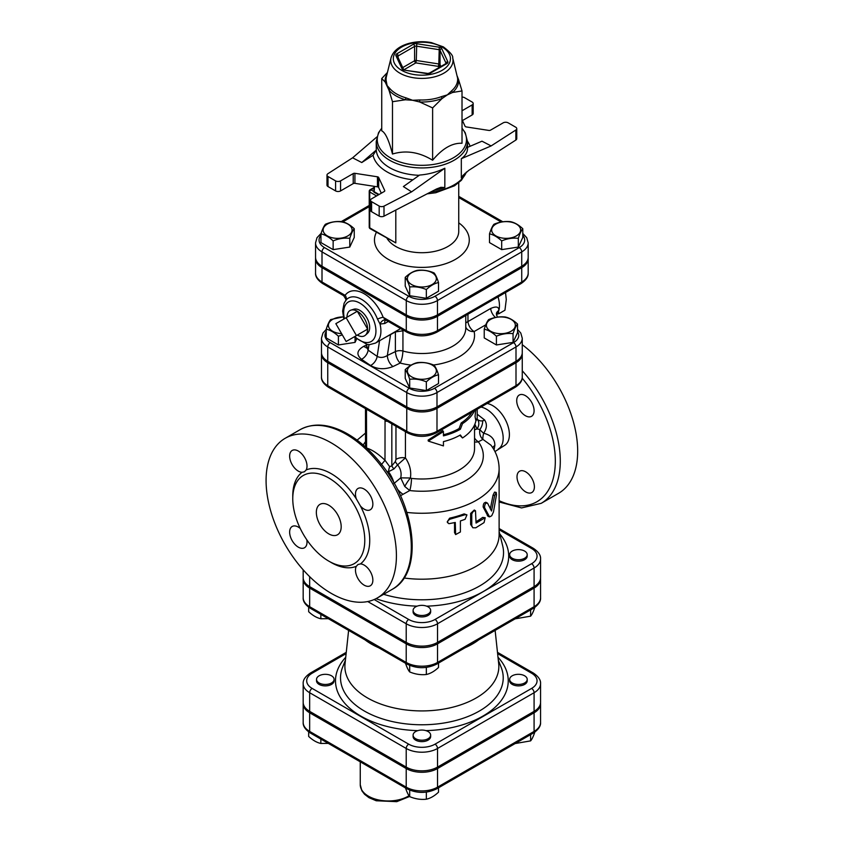 <?xml version="1.0" encoding="UTF-8"?>
<svg xmlns="http://www.w3.org/2000/svg" width="844" height="844" viewBox="0 0 844 844"><rect width="100%" height="100%" fill="white"/><g stroke="black" fill="none" stroke-linecap="round" stroke-linejoin="round"><path stroke-width="1.27" d="M522.257 376.92C522.489 380.56 520.157 384.009 515.273 387.259A3.513 2.026 60 0 0 516 385.655L516 362.72A21.385 12.343 0 0 0 522.257 353.984L522.257 376.92A21.385 12.343 180 0 1 516 385.655L436.992 431.263A21.385 12.343 180 0 1 406.755 431.263L375.316 413.117A3.513 2.026 120 0 0 376.044 414.721A3.513 2.026 120 0 0 376.055 414.731L359.924 405.415A3.513 2.026 120 0 0 359.955 405.436M375.316 413.117L359.185 403.801A3.513 2.026 120 0 0 359.903 405.405A3.513 2.026 120 0 0 359.913 405.415M406.755 408.327A21.385 12.343 0 0 0 436.992 408.327L436.992 431.263A3.513 2.026 60 0 1 436.264 432.866C426.674 437.508 417.073 437.508 407.483 432.866A3.513 2.026 120 0 1 406.755 431.263L406.755 408.327L327.746 362.72A21.385 12.343 0 0 1 321.48 353.984L321.48 376.92A21.385 12.343 180 0 0 327.746 385.655A3.513 2.026 120 0 0 328.474 387.259C323.537 383.936 321.205 380.496 321.48 376.92M516 362.72L436.992 408.327M522.257 353.984A21.385 12.343 0 0 0 522.225 353.267M346.146 317.724L356.453 335.564L346.146 341.514L335.838 323.663L357.318 311.267L367.625 329.118L356.453 335.564M367.625 329.118L357.318 335.068A14.57 8.408 60 0 0 365.452 335.163A14.57 8.408 60 0 0 367.625 329.118A14.57 8.408 60 0 0 357.318 311.267A14.57 8.408 60 0 0 350.998 310.117A14.57 8.408 60 0 0 347.011 317.217M350.998 310.117L353.752 309.242A13.958 8.06 60 0 1 359.797 310.339A13.958 8.06 60 0 1 368.659 321.838A13.958 8.06 60 0 1 367.594 333.222L365.452 335.163M498.414 311.731L498.931 313.694L497.169 314.052M498.361 296.677L498.213 297.563M498.931 313.694L504.955 310.212L506.284 299.514L505.524 292.541M498.002 296.877A23.706 13.683 60 0 1 498.836 310.476A23.706 13.683 60 0 1 496.356 315.034M505.334 317.006C509.396 317.882 513.458 320.224 517.52 324.033C516.032 325.773 514.545 328.981 513.057 333.644C507.508 333.042 501.958 333.897 496.42 336.218C492.358 332.409 488.296 330.067 484.234 329.192C485.722 324.518 487.199 321.311 488.687 319.581C494.236 317.249 499.785 316.394 505.334 317.006M511.116 331.228A14.485 8.366 0 0 0 504.628 317.238A14.485 8.366 0 0 0 486.882 327.483A14.485 8.366 0 0 0 511.116 331.228M438.511 374.799C434.46 375.675 430.398 378.017 426.336 381.836C420.787 379.505 415.237 378.65 409.688 379.262C408.201 374.588 406.713 371.381 405.226 369.651C409.287 365.842 413.349 363.49 417.411 362.614C422.96 362.002 428.509 362.867 434.059 365.188C435.546 366.929 437.034 370.126 438.511 374.799L438.511 383.535L426.336 390.572L426.336 381.836M411.629 376.846A14.485 8.366 0 0 0 435.863 373.09A14.485 8.366 0 0 0 418.118 362.846A14.485 8.366 0 0 0 411.629 376.846M342.305 334.857L338.412 336.218C334.351 332.409 330.289 330.067 326.227 329.192C327.715 324.518 329.202 321.311 330.679 319.581L343.255 316.848M343.286 316.954A14.485 8.366 0 0 0 332.631 319.401A14.485 8.366 0 0 0 329.255 328.179A14.485 8.366 0 0 0 341.598 333.644M517.52 324.033L517.52 332.779L513.057 342.39L496.42 344.964L484.234 337.927L484.234 329.192M496.42 344.964L496.42 336.218M426.336 390.572L409.688 387.997L405.226 378.386L405.226 369.651M356.548 339.172L355.05 342.39L355.05 337.853M355.05 342.39L338.412 344.964L338.412 336.218M513.057 342.39L513.057 333.644M409.688 387.997L409.688 379.262M338.412 344.964L326.227 337.927L326.227 329.192M510.599 221.677C514.661 222.552 518.722 224.905 522.784 228.713C521.297 230.444 519.809 233.651 518.322 238.325C512.783 237.713 507.233 238.567 501.684 240.899C497.622 237.08 493.561 234.737 489.499 233.862C490.986 229.188 492.474 225.992 493.962 224.251C499.5 221.93 505.05 221.065 510.599 221.677M516.38 235.909A14.485 8.366 0 0 0 509.892 221.909A14.485 8.366 0 0 0 492.147 232.153A14.485 8.366 0 0 0 516.38 235.909M438.511 282.518C434.46 283.394 430.398 285.736 426.336 289.545C420.787 287.224 415.237 286.369 409.688 286.971C408.201 282.307 406.713 279.1 405.226 277.359C409.287 273.551 413.349 271.209 417.411 270.333C422.96 269.721 428.509 270.576 434.059 272.907C435.546 274.638 437.034 277.845 438.511 282.518L438.511 291.254L426.336 298.291L426.336 289.545M411.629 284.555A14.485 8.366 0 0 0 435.863 280.809A14.485 8.366 0 0 0 418.118 270.565A14.485 8.366 0 0 0 411.629 284.555M333.137 240.899C329.076 237.08 325.014 234.737 320.952 233.862C322.44 229.188 323.927 225.992 325.415 224.251C330.964 221.93 336.513 221.065 342.063 221.677C346.124 222.552 350.186 224.905 354.248 228.713C352.76 230.444 351.273 233.651 349.785 238.325C344.236 237.713 338.687 238.567 333.137 240.899L333.137 249.634L320.952 242.597L320.952 233.862M327.356 224.082A14.485 8.366 0 0 0 333.855 238.071A14.485 8.366 0 0 0 351.589 227.827A14.485 8.366 0 0 0 327.356 224.082M522.784 228.713L522.784 237.449L518.322 247.06L501.684 249.634L489.499 242.597L489.499 233.862M501.684 249.634L501.684 240.899M426.336 298.291L409.688 295.716L405.226 286.105L405.226 277.359M349.785 238.325L349.785 247.06L354.248 237.449L354.248 228.713M349.785 247.06L333.137 249.634M518.322 247.06L518.322 238.325M409.688 295.716L409.688 286.971M524.641 682.965A8.778 5.064 180 0 1 515.072 684.062A8.778 5.064 180 0 1 509.649 679.378A8.778 5.064 180 0 1 518.427 674.314A8.778 5.064 180 0 1 527.205 679.378A8.778 5.064 180 0 1 524.641 682.965M527.205 679.378L527.205 680.813A8.778 5.064 180 0 1 524.641 684.4A8.778 5.064 180 0 1 515.072 685.497A8.778 5.064 180 0 1 509.649 680.813L509.649 679.378M415.659 738.711A8.778 5.064 180 0 1 413.096 735.135A8.778 5.064 180 0 1 421.873 730.06A8.778 5.064 180 0 1 430.651 735.135A8.778 5.064 180 0 1 425.228 739.808A8.778 5.064 180 0 1 415.659 738.711M430.651 735.135L430.651 736.569A8.778 5.064 180 0 1 425.228 741.243A8.778 5.064 180 0 1 415.659 740.146A8.778 5.064 180 0 1 413.096 736.569L413.096 735.135M319.106 675.801A8.778 5.064 180 0 1 328.675 674.704A8.778 5.064 180 0 1 334.087 679.378A8.778 5.064 180 0 1 325.309 684.452A8.778 5.064 180 0 1 316.532 679.378A8.778 5.064 180 0 1 319.106 675.801M334.087 679.378L334.087 680.813A8.778 5.064 180 0 1 325.309 685.887A8.778 5.064 180 0 1 316.532 680.813L316.532 679.378M515.135 743.553L530.612 740.884C532.1 739.154 533.587 735.947 535.075 731.284M405.226 787.03C406.713 791.693 408.201 794.9 409.688 796.641C415.237 798.962 420.787 799.817 426.336 799.215C430.398 798.329 434.46 795.987 438.511 792.178L438.511 787.79M308.672 731.917L308.672 736.432C312.734 740.241 316.795 742.583 320.857 743.469L328.316 743.385M530.612 734.618L530.612 740.884M409.688 790.121L409.688 796.641M426.336 792.115L426.336 799.215M320.857 739.07L320.857 743.469M512.224 558.253A8.778 5.064 180 0 1 509.649 554.666A8.778 5.064 180 0 1 518.427 549.602A8.778 5.064 180 0 1 527.205 554.666A8.778 5.064 180 0 1 521.792 559.35A8.778 5.064 180 0 1 512.224 558.253M527.205 554.666L527.205 556.101A8.778 5.064 180 0 1 521.792 560.785A8.778 5.064 180 0 1 512.224 559.688A8.778 5.064 180 0 1 509.649 556.101L509.649 554.666M415.659 606.836A8.778 5.064 180 0 1 425.228 605.739A8.778 5.064 180 0 1 430.651 610.423A8.778 5.064 180 0 1 421.873 615.487A8.778 5.064 180 0 1 413.096 610.423A8.778 5.064 180 0 1 415.659 606.836M430.651 610.423L430.651 611.858A8.778 5.064 180 0 1 421.873 616.922A8.778 5.064 180 0 1 413.096 611.858L413.096 610.423M515.135 618.842L530.612 616.173C532.1 614.443 533.587 611.235 535.075 606.572M405.226 662.318C406.713 666.982 408.201 670.189 409.688 671.929C415.237 674.25 420.787 675.105 426.336 674.504C430.398 673.617 434.46 671.275 438.511 667.467L438.511 663.078M530.612 609.906L530.612 616.173M409.688 665.41L409.688 671.929M426.336 667.404L426.336 674.504M308.672 607.205L308.672 611.721C312.734 615.529 316.795 617.871 320.857 618.757L328.316 618.673M320.857 614.358L320.857 618.757M474.455 410.817A54.427 31.418 180 0 1 462.512 423.625L460.36 429.248A54.427 31.418 180 0 1 443.438 435.873L443.438 431.569L428.319 441.096L443.438 445.906L443.438 441.612A54.427 31.418 0 0 0 460.36 434.976L462.512 437.962A54.427 31.418 0 0 0 475.911 420.776L475.045 416.598L475.657 410.131M459.822 435.282L462.512 437.962M443.438 431.569L442.741 430.64L428.108 440.083L428.319 441.096M443.438 434.765A52.666 30.405 0 0 0 459.115 428.53L460.36 429.248M459.115 428.53L461.204 422.949L462.512 423.625M461.204 422.949A52.666 30.405 0 0 0 471.838 412.326M303.207 703.031A22.134 12.776 -0 0 0 303.175 703.748A22.134 12.776 -0 0 0 309.664 712.79L406.217 768.536A22.134 12.776 -0 0 0 437.53 768.536L534.083 712.79A22.134 12.776 -0 0 0 540.571 703.748A22.134 12.776 -0 0 0 540.529 703.031M327.746 361.285L327.746 346.947L406.755 392.555A21.385 12.343 0 0 0 436.992 392.555L516 346.947A21.385 12.343 0 0 0 522.257 338.222L522.257 352.549A21.385 12.343 180 0 1 516 361.285L436.992 406.892A21.385 12.343 180 0 1 406.755 406.892L327.746 361.285A21.385 12.343 180 0 1 321.48 352.549L321.48 338.222A21.385 12.343 0 0 0 327.746 346.947A3.513 2.026 -60 0 1 330.226 342.643A17.872 10.318 180 0 1 326.227 331.587M315.593 257.947A22.049 12.734 0 0 0 315.55 258.665A22.049 12.734 0 0 0 322.007 267.664L406.281 316.31A22.049 12.734 0 0 0 437.466 316.31L521.729 267.664A22.049 12.734 0 0 0 528.186 258.665A22.049 12.734 0 0 0 528.154 257.947M522.784 235.318A18.536 10.698 180 0 1 519.25 247.598A3.513 2.026 60 0 1 521.729 251.892A22.049 12.734 0 0 0 528.186 242.893L528.186 257.23A22.049 12.734 180 0 1 521.729 266.229L437.466 314.886A22.049 12.734 180 0 1 406.281 314.886L322.007 266.229A22.049 12.734 180 0 1 315.55 257.23L315.55 242.893A22.049 12.734 0 0 0 322.007 251.892A3.513 2.026 -60 0 1 324.497 247.598A18.536 10.698 180 0 1 320.952 235.318M497.612 653.594L531.604 673.217A18.621 10.75 180 0 1 531.604 688.419A3.513 2.026 60 0 1 534.083 692.724A22.134 12.776 0 0 0 540.571 683.682L540.571 702.313A22.134 12.776 180 0 1 534.083 711.355L437.53 767.101A22.134 12.776 180 0 1 406.217 767.101L309.664 711.355A22.134 12.776 180 0 1 303.175 702.313L303.175 683.682A22.134 12.776 0 0 0 309.664 692.724A3.513 2.026 -60 0 1 312.143 688.419A18.621 10.75 180 0 1 312.143 673.217L346.124 653.594M499.12 529.747L531.604 548.505A18.621 10.75 180 0 1 531.604 563.708A3.513 2.026 60 0 1 534.083 568.012A22.134 12.776 0 0 0 540.571 558.971L540.571 577.602A22.134 12.776 180 0 1 534.083 586.643L437.53 642.389A22.134 12.776 180 0 1 406.217 642.389L406.217 623.758A3.513 2.026 -60 0 1 408.696 619.454L374.177 599.525M303.175 569.827L303.175 577.602A22.134 12.776 180 0 0 309.664 586.643L406.217 642.389M365.019 639.857A71.445 41.251 0 0 0 371.349 644.046A71.445 41.251 0 0 0 378.597 647.707M465.149 647.707A71.445 41.251 0 0 0 478.727 639.857M348.614 630.394L345.038 663.732A76.983 44.447 0 0 0 367.435 697.904A76.983 44.447 0 0 0 453.513 706.998A76.983 44.447 0 0 0 498.698 663.732L495.122 630.394M303.207 578.319A22.134 12.776 0 0 0 303.175 579.037A22.134 12.776 0 0 0 309.664 588.078L406.217 643.824A22.134 12.776 0 0 0 437.53 643.824L534.083 588.078A22.134 12.776 0 0 0 540.571 579.037A22.134 12.776 0 0 0 540.529 578.319M321.522 353.267A21.385 12.343 0 0 0 321.48 353.984M467.513 147.383L481.977 141.191L491.124 145.928L515.863 130.008L515.863 140.041A3.513 2.026 0 0 0 516.76 138.68L516.76 128.647A3.513 2.026 180 0 1 515.863 130.008M462.016 119.658L465.055 126.22A1.751 1.013 0 0 0 466.299 126.938L488.824 130.419A1.751 1.013 0 0 0 490.512 130.155L503.182 122.844A3.513 2.026 180 0 1 508.151 122.844L515.726 127.212A3.513 2.026 180 0 1 516.76 128.647M462.016 97.081A3.513 2.026 180 0 1 464.569 97.682L472.144 102.05A3.513 2.026 180 0 1 473.178 103.485A3.513 2.026 180 0 1 472.144 104.92L462.016 110.775M361.77 162.544L373.069 155.264L376.287 150.063L361.77 162.544L352.613 157.807L327.883 173.727A3.513 2.026 180 0 0 326.987 175.088A3.513 2.026 180 0 0 328.01 176.523L335.596 180.89L335.596 190.923A3.513 2.026 0 0 0 340.554 190.923L340.554 180.89A3.513 2.026 180 0 1 335.596 180.89M434.312 190.122A45.65 26.354 0 0 0 444.83 187.547L444.83 168.22C437.013 172.07 428.594 174.349 419.573 175.056L403.39 186.566L411.587 191.852L383.999 206.136A3.513 2.026 180 0 1 379.178 206.052L371.592 201.684A3.513 2.026 180 0 1 370.569 200.25A3.513 2.026 180 0 1 371.592 198.815L384.263 191.493A1.751 1.013 0 0 0 384.78 190.776A1.751 1.013 0 0 0 384.716 190.522L378.682 177.514A1.751 1.013 0 0 0 377.447 176.797L354.923 173.315A1.751 1.013 0 0 0 353.225 173.579L340.554 180.89M381.731 128.183L378.523 132.751L376.224 141.592L376.287 150.063M515.863 140.041L468.81 170.34L462.966 175.404L461.32 178.021L461.32 158.693C465.403 155.75 467.471 152.342 467.513 148.491L467.513 141.592A45.65 26.354 0 0 1 439.344 165.93A45.65 26.354 0 0 1 389.59 160.223A45.65 26.354 0 0 1 376.224 141.592M387.027 74.072A36.746 21.216 0 0 0 385.191 82.058L381.731 78.534L381.731 130.852C385.318 132.455 388.905 140.178 392.481 154.03C405.869 149.968 419.246 152.047 432.624 160.233C442.425 148.46 452.215 142.805 462.016 143.269L462.016 90.952L452.553 92.481L447.32 94.887L442.087 98.516A3.513 1.583 69.2 0 1 441.56 96.596A35.786 20.657 180 0 1 419.753 99.961L419.7 101.987L412.558 100.267L405.415 99.771A3.513 1.287 106.1 0 0 405.848 97.809A35.786 20.657 180 0 1 389.875 88.599A3.513 2.564 -40.9 0 1 389.021 90.308L385.191 82.058A3.513 2.859 174.1 0 0 386.151 80.56A35.786 20.657 180 0 1 386.447 76.424L391.036 57.877A31.144 17.977 0 0 0 421.873 78.408A31.144 17.977 0 0 0 452.7 57.877C453.217 55.715 450.105 52.054 443.385 46.895L431.326 42.59C423.361 41.145 415.617 41.493 408.106 43.635C398.811 46.441 393.125 51.178 391.036 57.877M457.226 76.15L458.545 79.558A3.513 2.859 -5.9 0 1 457.596 78.123A35.786 20.657 180 0 1 451.751 90.709A3.513 2.395 -131.2 0 0 452.553 92.481A36.746 21.216 0 0 0 458.545 79.558L462.016 90.952M451.751 90.709L447.32 94.887L441.56 96.596M452.7 57.877L457.596 78.123M419.753 99.961L412.558 100.267L405.848 97.809M389.875 88.599L387.111 85.571L386.151 80.56M432.624 107.916L419.7 101.987A36.746 21.216 0 0 0 442.087 98.516L432.624 107.916L432.624 160.233M392.481 101.702L389.021 90.308A36.746 21.216 0 0 0 405.415 99.771L392.481 101.702L392.481 154.03M381.731 78.534L387.428 72.478M472.144 104.92L472.144 114.953L462.438 120.565M377.447 176.797L377.447 186.83A1.751 1.013 180 0 1 378.682 187.547L378.682 177.514M381.309 193.202L378.682 187.547M353.225 173.579L353.225 183.612A1.751 1.013 180 0 1 354.923 183.348L354.923 173.315M377.447 186.83L354.923 183.348M444.83 187.547L440.895 187.315L436.485 189.003L383.999 216.169L383.999 206.136M379.178 206.052L379.178 216.085A3.513 2.026 0 0 0 383.999 216.169M379.178 216.085L371.592 211.717L371.592 201.684M370.569 200.25L370.569 210.283A3.513 2.026 0 0 0 371.592 211.717M353.225 183.612L340.554 190.923M335.596 190.923L328.01 186.556L328.01 176.523M326.987 175.088L326.987 185.121A3.513 2.026 0 0 0 328.01 186.556M472.144 114.953A3.513 2.026 0 0 0 473.178 113.518L473.178 103.485M461.32 158.693L491.124 145.928M376.835 136.981L352.613 157.807M444.83 168.22L411.587 191.852M374.124 192.105L374.504 186.376M373.987 191.588L370.97 189.858A1.751 1.013 -120 0 0 370.094 189.763A1.751 1.751 0 0 0 369.218 191.293A1.751 1.013 0 0 0 369.735 191.999L369.735 227.838L395.804 242.893L370.094 228.64A1.751 1.013 -60 0 1 369.735 227.838A1.751 1.013 180 0 1 369.218 227.12A1.751 1.751 0 0 0 370.094 228.64M404.044 577.992A77.247 44.595 0 0 0 499.12 534.6L499.12 468.663C498.983 460.064 496.272 452.247 490.986 445.21L482.968 439.418A8.778 2.216 -71.2 0 1 483.675 433.225C486.946 428.351 487.241 423.941 484.583 419.985L482.736 420.903C482.599 424.258 481.65 427.117 479.877 429.501A8.778 2.595 -145.3 0 0 483.675 433.225C491.197 435.145 494.922 439.249 494.848 445.526A8.778 5.391 -178.6 0 0 492.738 447.721M472.862 527.774L470.635 524.472L470.635 513.437L474.286 510.019L475.488 510.768L473.368 511.211L471.754 513.912L471.775 525.833L472.862 527.774L475.784 527.795L484.045 522.605L485.216 517.731L476.058 523.069L475.488 510.768M476.058 521.666A77.247 44.595 0 0 0 482.662 517.393L485.216 517.731M447.774 522.879L447.214 521.94L449.609 518.174A77.247 44.595 -0 0 0 464.116 513.89L466.943 514.882L465.076 519.324L460.391 520.959L460.391 531.994L455.633 534.579L455.275 522.468L448.892 523.691L447.605 522.489L447.942 520.685L449.884 519.218L465.076 514.734L466.943 514.882M455.633 534.579L454.536 532.585L454.536 522.668M489.573 516.887L491.725 515.747L493.476 511.918L496.494 494.837L496.219 492.453L494.647 495.576L491.524 511.021L487.558 503.172C485.627 502.781 484.625 504.269 484.551 507.624L489.573 516.887L488.096 516.38L483.158 507.001C483.232 503.657 484.213 502.191 486.091 502.602M490.311 509.016L493.023 495.185L494.552 492.105L496.219 492.453M384.358 337.959L395.393 331.935L395.393 351.6C395.857 356.632 397.45 360.451 400.183 363.057C401.712 360.124 402.63 356.126 402.936 351.041A7.026 4.051 0 0 0 395.393 351.6L387.354 355.493A8.778 4.61 -115.8 0 0 392.998 366.539L400.183 363.057A52.666 30.405 0 0 0 411.176 365.125M497.359 317.154L496.367 313.483A8.778 6.246 -164.2 0 1 496.367 313.472A8.778 6.246 -164.2 0 1 498.836 310.476C499.004 306.731 496.283 306.055 490.67 308.471L467.956 321.585A8.778 4.051 -1.1 0 0 465.761 323.273M390.561 334.382A5.264 2.627 61.9 0 0 390.572 334.509L387.354 355.493C383.64 357.719 380.254 358.014 377.173 356.379A8.778 5.486 -55.5 0 1 370.548 365.505C377.447 369.387 384.927 369.725 392.998 366.539M366.486 347.338A8.778 4.61 64.2 0 1 363.658 346.356C356.822 350.387 356.105 354.702 361.517 359.291L370.548 365.505M379.568 340.733L377.173 356.379L368.142 350.165L366.602 346.831L366.201 347.928L367.478 347.084M395.393 331.597A5.264 2.616 61.8 0 0 395.393 331.935L402.936 330.827A5.264 3.123 76.5 0 0 401.649 329.16M465.761 315.498L465.761 328.179A43.888 25.341 180 0 1 402.936 351.041L402.936 330.827L403.949 330.489M528.186 258.665L528.186 272.992A22.049 12.734 180 0 1 521.729 282.002L437.466 330.648A22.049 12.734 180 0 1 406.281 330.648A3.513 2.026 120 0 0 407.008 332.251L386.162 320.224A5.264 3.545 -60.8 0 0 380.043 324.064L384.78 323.495L388.303 321.458M385.729 320.108A5.264 3.038 -120 0 1 385.782 320.076L383.165 317.302A5.264 1.087 -21.5 0 0 377.5 319.116L380.043 324.064A26.333 15.203 -120 0 1 375.453 343.107L400.626 328.569M345.723 300.496A5.264 4.167 35.8 0 0 345.122 295.337L343.582 295.643L322.735 283.605A3.513 2.026 -60 0 1 322.007 282.002L322.007 267.664M433.573 364.998A52.666 30.405 0 0 0 474.128 331.544A8.778 5.064 -120 0 1 467.956 321.585L467.956 314.232M487.558 503.172L485.711 502.212M494.046 449.894L494.848 445.526M474.856 424.247L477.029 428.921L479.877 429.501A8.778 6.71 -92.9 0 0 482.968 439.418L478.348 441.792A8.778 5.064 -120 0 1 474.539 438.078M476.733 418.856C479.202 421.177 481.818 421.546 484.593 419.953L477.198 414.193M400.489 495.744L409.741 490.543A8.778 1.414 96.6 0 0 411.471 478.4L410.427 477.989C411.429 471.015 409.762 464.316 405.426 457.891A8.778 5.064 -0 0 0 395.963 459.452L395.361 461.541L391.827 465.856L389.685 466.658A8.778 4.241 -83 0 0 388.535 471.701L393.937 468.947A8.778 3.059 39.1 0 1 391.827 465.856L391.827 423.836M474.539 429.818L477.029 428.921A8.778 7.068 -43.7 0 0 477.377 419.5M475.9 420.723A8.778 5.064 0 0 0 477.198 418.075L477.166 419.268M474.539 441.887A8.778 6.583 143.4 0 0 478.348 441.792A61.443 35.48 0 0 1 469.559 478.137A61.443 35.48 0 0 1 409.741 490.543L404.761 486.482A8.778 1.424 123.6 0 1 410.427 477.989L400.71 477.862L393.99 483.496M393.937 468.947L397.608 464.833A8.778 3.123 39.4 0 1 395.361 461.541M404.761 486.482L400.71 477.862C401.744 473.146 400.7 468.81 397.608 464.833L405.426 457.891L405.426 431.685M389.685 466.658L384.991 460.254A8.778 0.76 -47.4 0 1 380.538 465.445M386.816 471.564L388.535 471.701A23.706 9.674 -131.6 0 1 393.81 482.673M385.043 419.911L384.991 460.254C378.123 453.734 371.982 449.673 366.581 448.048L366.465 409.224M329.983 561.798A54.427 31.418 -120 0 0 331.249 562.558A54.427 31.418 -120 0 0 356.305 566.313L357.94 564.53L360.451 563.919A54.427 31.418 -120 0 0 360.451 506.041L356.305 498.867A54.427 31.418 -120 0 0 306.182 469.929L304.399 471.785L302.046 472.313A54.427 31.418 -120 0 0 292.784 497.369M328.77 561.123A50.914 29.392 -120 0 0 354.227 563.644A50.914 29.392 -120 0 0 354.227 504.849A50.914 29.392 -120 0 0 303.312 475.457A50.914 29.392 -120 0 0 295.505 516.254A50.914 29.392 -120 0 0 328.77 561.123M331.249 593.374A92.175 53.214 60 0 1 271.04 512.15A92.175 53.214 60 0 1 285.166 438.3A92.175 53.214 60 0 1 377.331 491.514A92.175 53.214 60 0 1 377.331 597.942A92.175 53.214 60 0 1 331.249 593.374M328.77 533.883A17.555 10.139 60 0 1 317.291 518.416A17.555 10.139 60 0 1 319.992 504.343A17.555 10.139 60 0 1 337.547 514.481A17.555 10.139 60 0 1 337.547 534.758A17.555 10.139 60 0 1 328.77 533.883M300.232 528.428A12.291 7.1 -120 0 0 292.182 526.477A12.291 7.1 -120 0 0 292.182 540.666A12.291 7.1 -120 0 0 304.473 547.767A12.291 7.1 -120 0 0 306.805 539.822M356.305 566.313A12.291 7.1 -120 0 0 359.164 580.45A12.291 7.1 -120 0 0 370.316 585.778A12.291 7.1 -120 0 0 371.276 573.456A12.291 7.1 -120 0 0 360.451 563.919M360.451 506.041A12.291 7.1 -120 0 0 370.316 509.755A12.291 7.1 -120 0 0 370.316 495.565A12.291 7.1 -120 0 0 358.025 488.465A12.291 7.1 -120 0 0 356.305 498.867M306.182 469.929A12.291 7.1 -120 0 0 303.334 455.781A12.291 7.1 -120 0 0 292.182 450.464A12.291 7.1 -120 0 0 291.222 462.776A12.291 7.1 -120 0 0 302.046 472.313M499.12 501.969L521.571 507.93L541.204 503.33L558.58 493.297A92.175 53.214 -120 0 0 574.416 425.724A92.175 53.214 -120 0 0 522.257 344.7M494.943 451.572L504.48 445.474A23.706 13.683 -120 0 0 506.843 422.876A23.706 13.683 -120 0 0 487.157 403.495M525.401 415.712A12.291 7.1 60 0 1 517.562 405.479A12.291 7.1 60 0 1 519.25 395.034A12.291 7.1 60 0 1 531.541 402.134A12.291 7.1 60 0 1 531.541 416.324A12.291 7.1 60 0 1 525.401 415.712M517.013 476.849A12.291 7.1 60 0 1 519.556 471.226A12.291 7.1 60 0 1 521.951 470.657A12.291 7.1 60 0 1 532.796 480.173A12.291 7.1 60 0 1 531.847 492.516A12.291 7.1 60 0 1 522.373 489.225A12.291 7.1 60 0 1 517.013 476.849M484.593 419.953L482.736 420.903M359.185 403.801L327.746 385.655L327.746 362.72M303.175 722.39C302.88 726.051 305.285 729.596 310.392 733.035A3.513 2.026 -60 0 1 309.664 731.421A22.134 12.776 180 0 1 303.175 722.39L303.175 703.748M310.392 733.035L406.945 788.781A3.513 2.026 -60 0 1 406.217 787.167L309.664 731.421L309.664 712.79M534.083 712.79L534.083 731.421A3.513 2.026 60 0 1 533.355 733.035C538.451 729.596 540.856 726.051 540.571 722.39A22.134 12.776 180 0 1 534.083 731.421L437.53 787.167A22.134 12.776 180 0 1 406.217 787.167L406.217 768.536M406.945 788.781C416.894 793.582 426.842 793.582 436.802 788.781A3.513 2.026 -120 0 0 437.53 787.167L437.53 768.536M409.013 795.734A28.095 16.215 180 0 1 378.144 799.848A28.095 16.215 180 0 1 360.261 784.741L360.261 761.826M517.52 331.587A17.872 10.318 180 0 1 513.511 342.643L434.512 388.261A17.872 10.318 180 0 1 409.234 388.261L330.226 342.643M465.761 326.987A8.778 7.111 -12.3 0 0 474.128 331.544L485.806 324.803M366.918 344.774L363.658 346.356M322.007 266.229L322.007 251.892L406.281 300.548A3.513 2.026 -60 0 1 408.76 296.244L324.497 247.598M498.319 660.114L501.178 667.34A81.351 46.969 180 0 1 461.235 718.909A81.351 46.969 180 0 1 364.344 711.017A81.351 46.969 180 0 1 342.569 667.34L345.428 660.114M345.734 657.265A86.373 49.87 0 0 0 360.799 716.081A86.373 49.87 0 0 0 417.833 730.63M425.903 730.63A86.373 49.87 0 0 0 498.013 657.265M531.604 688.419L435.04 744.165A18.621 10.75 180 0 1 408.696 744.165L312.143 688.419M303.175 597.679C302.88 601.339 305.285 604.884 310.392 608.324A3.513 2.026 -60 0 1 309.664 606.709A22.134 12.776 180 0 1 303.175 597.679L303.175 579.037M310.392 608.324L406.945 664.07A3.513 2.026 -60 0 1 406.217 662.456L309.664 606.709L309.664 588.078M534.083 588.078L534.083 606.709A3.513 2.026 60 0 1 533.355 608.324C538.451 604.884 540.856 601.339 540.571 597.679A22.134 12.776 180 0 1 534.083 606.709L437.53 662.456A22.134 12.776 180 0 1 406.217 662.456L406.217 643.824M406.945 664.07C416.894 668.87 426.842 668.87 436.802 664.07A3.513 2.026 -120 0 0 437.53 662.456L437.53 643.824M346.262 652.328L310.392 673.037A3.513 2.026 60 0 1 312.143 673.217M531.604 673.217A3.513 2.026 -60 0 1 533.355 673.037L497.475 652.328M309.664 711.355L309.664 692.724L406.217 748.47A3.513 2.026 -60 0 1 408.696 744.165M406.217 767.101L406.217 748.47A22.134 12.776 0 0 0 437.53 748.47A3.513 2.026 -120 0 0 435.04 744.165M437.53 767.101L437.53 748.47L534.083 692.724L534.083 711.355M519.25 247.598L434.976 296.244A18.536 10.698 180 0 1 408.76 296.244M458.735 197.528L501.231 222.056M342.822 221.877L369.218 206.632M376.403 232.29A47.401 27.367 0 0 0 388.356 259.372A47.401 27.367 0 0 0 453.576 260.374A47.401 27.367 0 0 0 458.735 222.827M446.877 63.606A3.513 2.026 0 0 0 447.784 61.654L441.75 48.646A3.513 2.026 0 0 0 439.27 47.211L416.746 43.73A3.513 2.026 0 0 0 413.36 44.257L396.87 53.773A3.513 2.026 0 0 0 395.963 55.736L401.997 68.733A3.513 2.026 0 0 0 404.476 70.168L427.001 73.65L429.512 73.038A1.751 1.013 60 0 1 430.387 73.122L446.877 63.606A1.751 1.013 -120 0 0 445.991 63.522L429.512 73.038M427.001 73.65A3.513 2.026 0 0 0 430.387 73.122M427.264 73.354L404.476 70.168M401.997 68.733A1.751 1.382 -24.9 0 1 403.58 69.398L397.556 56.432A1.751 1.382 155.1 0 0 395.963 55.736M397.608 56.537A1.751 1.013 180 0 1 398.115 55.926L414.594 46.409A1.751 1.013 180 0 1 416.292 46.146L438.806 49.627A1.751 1.013 180 0 1 440.051 50.345L446.086 63.342A1.751 1.013 180 0 1 446.117 63.437L446.086 63.342A1.751 1.382 -24.9 0 1 447.784 61.654M396.87 53.773A1.751 1.013 60 0 1 398.115 55.926L398.115 57.624M441.75 48.646A1.751 1.382 155.1 0 0 440.051 50.345L440.051 64.682A1.751 1.013 0 0 0 438.806 63.965L438.352 66.381A1.751 1.382 155.1 0 0 440.051 64.682L440.884 66.476M416.746 43.73L416.292 60.483A1.751 1.013 0 0 0 414.594 60.747A1.751 1.013 -120 0 0 415.839 62.889L416.292 60.483L438.806 63.965L439.27 47.211M402.736 67.594L414.594 60.747L414.594 46.409A1.751 1.013 -120 0 0 413.36 44.257M404.065 69.693L415.839 62.889L438.352 66.381L438.922 67.604M442.066 47.032A28.569 16.49 180 0 1 429.269 74.62A28.569 16.49 180 0 1 394.285 54.427A28.569 16.49 180 0 1 442.066 47.032M470.076 146.297A49.152 28.379 0 0 0 467.513 141.328M373.069 155.264A49.152 28.379 0 0 0 412.938 179.772M419.225 175.309A45.65 26.354 180 0 1 389.59 167.639A45.65 26.354 180 0 1 376.287 150.327M462.016 128.309A44.616 25.763 180 0 1 447.742 160.55A44.616 25.763 180 0 1 390.318 157.775A44.616 25.763 180 0 1 381.731 128.309M466.331 172.176A45.65 26.354 180 0 1 430.546 192.073M461.32 178.021A45.65 26.354 0 0 0 465.076 173.273M379.04 194.51L374.504 191.894M376.561 195.945L369.735 191.999A1.751 1.013 -60 0 1 370.97 189.858L373.987 188.117M395.804 242.893L395.804 210.061M458.735 182.768L458.735 231.425A36.872 21.29 180 0 1 435.979 251.09A36.872 21.29 180 0 1 395.804 246.48A36.872 21.29 180 0 1 387.069 238.441M406.281 314.886L406.281 300.548A22.049 12.734 0 0 0 437.466 300.548A3.513 2.026 -120 0 0 434.976 296.244M437.466 314.886L437.466 300.548L521.729 251.892L521.729 266.229M406.871 512.413A77.247 44.595 0 0 0 499.12 468.663M499.12 531.435L502.718 545.984A81.668 47.148 180 0 1 468.831 591.222A81.668 47.148 180 0 1 383.619 594.303M375.991 598.67A86.837 50.134 0 0 0 417.115 606.161M426.631 606.161A86.837 50.134 0 0 0 499.732 533.914M531.604 563.708L435.04 619.454A18.621 10.75 180 0 1 408.696 619.454M495.491 317.481A8.778 5.064 60 0 1 490.67 308.471M368.986 344.637L368.142 350.165A8.778 5.486 -55.5 0 1 361.517 359.291M385.687 320.129A5.264 3.038 -120 0 0 384.78 323.495M345.586 300.696A26.175 15.108 60 0 1 345.871 300.306A26.175 15.108 60 0 1 377.5 319.116M406.281 316.31L406.281 330.648L383.165 317.302A31.196 18.009 -120 0 0 345.122 295.337L322.007 282.002A22.049 12.734 180 0 1 315.55 272.992C315.266 276.653 317.661 280.187 322.735 283.605M344.468 318.684A22.82 13.177 60 0 1 345.882 304.262A22.82 13.177 60 0 1 364.038 306.193A22.82 13.177 60 0 1 375.939 331.048A22.82 13.177 60 0 1 354.775 336.534M521.729 267.664L521.729 282.002A3.513 2.026 60 0 1 521.001 283.605L436.738 332.251A3.513 2.026 60 0 0 437.466 330.648L437.466 316.31M406.755 406.892L406.755 392.555A3.513 2.026 -60 0 1 409.234 388.261M436.992 406.892L436.992 392.555A3.513 2.026 -120 0 0 434.512 388.261M516 361.285L516 346.947A3.513 2.026 -120 0 0 513.511 342.643M483.158 507.001L484.551 507.624M487.336 515.589L488.824 516.127M493.023 495.185L494.647 495.576M449.609 518.174L450.232 519.123M454.536 532.585L455.275 533.503M464.116 513.89L465.076 514.734M470.635 513.437L471.743 514.218M470.635 524.472L471.743 525.253M482.662 517.393L484.045 518.026M367.741 601.54L406.217 623.758A22.134 12.776 0 0 0 437.53 623.758A3.513 2.026 -120 0 0 435.04 619.454M531.604 548.505A3.513 2.026 -60 0 1 533.355 548.326L499.12 528.555M437.53 642.389L437.53 623.758L534.083 568.012L534.083 586.643M309.664 586.643L309.664 576.663M365.515 441.623A61.443 35.48 0 0 0 363.268 445.083M498.276 449.05A23.706 13.683 -120 0 0 500.629 426.463A23.706 13.683 -120 0 0 480.943 407.072M411.471 478.4A52.666 30.405 0 0 0 474.539 448.597L474.539 424.975M395.963 426.22L395.963 459.452M365.515 409.182A5.264 3.038 0 0 0 365.515 409.266A5.264 3.038 0 0 0 365.515 409.287A5.264 3.038 0 0 0 366.581 411.123M387.48 421.325A5.264 3.038 180 0 1 384.991 420.861M397.176 488.876A10.529 3.608 -134.5 0 0 402.715 494.099M300.063 429.691A92.175 53.214 60 0 1 392.228 482.905A92.175 53.214 60 0 1 392.228 589.334C423.994 572.675 416.155 506.041 380.496 463.061C369.493 449.377 357.571 439.133 344.711 432.328C327.841 423.667 312.955 422.781 300.063 429.691L285.166 438.3M522.183 378.154A88.662 51.189 60 0 1 554.149 474.381A88.662 51.189 60 0 1 499.12 500.692M541.204 503.33A92.175 53.214 -120 0 0 522.257 370.759M515.273 387.259L436.264 432.866M407.483 432.866L376.044 414.721M359.903 405.405L328.474 387.259M436.802 788.781L533.355 733.035M540.571 722.39L540.571 703.748M409.562 796.483L396.743 801.663L376.234 800.766L369.007 797.696L364.555 794.288L361.886 790.796L360.261 784.741M315.55 242.893L316.996 237.713L321.142 233.313M436.802 664.07L533.355 608.324M540.571 597.679L540.571 579.037M310.392 673.037C305.285 676.477 302.88 680.021 303.175 683.682M540.571 683.682C540.877 680.053 538.472 676.508 533.355 673.037M528.186 242.893L526.74 237.713L522.784 233.44M404.751 69.862L403.569 69.398M462.016 128.183L465.223 132.751L467.513 141.592M466.553 171.997L461.394 180.278L454.526 185.785L435.778 192.738L427.096 193.856M373.987 186.302L373.987 192.189L378.523 194.806M369.218 191.293L369.218 227.12M373.987 187.526L370.094 189.763M341.229 221.613L369.218 205.451M458.735 196.335L502.834 221.793M366.971 344.415L366.602 346.831M345.47 300.875C346.546 300.654 345.913 298.913 343.582 295.643M345.871 300.306L344.088 303.302L342.632 311.067L343.793 319.074M354.1 336.925L367.193 344.457L369.577 344.647L375.453 343.107M528.186 272.992C528.502 276.61 526.107 280.155 521.001 283.605M407.008 332.251C416.915 337.041 426.821 337.041 436.738 332.251M321.48 338.222L322.957 333.063L326.227 329.403M522.257 338.222L520.79 333.063L517.52 329.403M315.55 258.665L315.55 272.992M540.571 558.971C540.877 555.341 538.472 551.797 533.355 548.326M357.096 440.146L365.515 433.067M477.198 409.234L477.198 418.075M365.515 447.056L365.494 408.654M377.331 597.942L392.228 589.334"/></g></svg>
